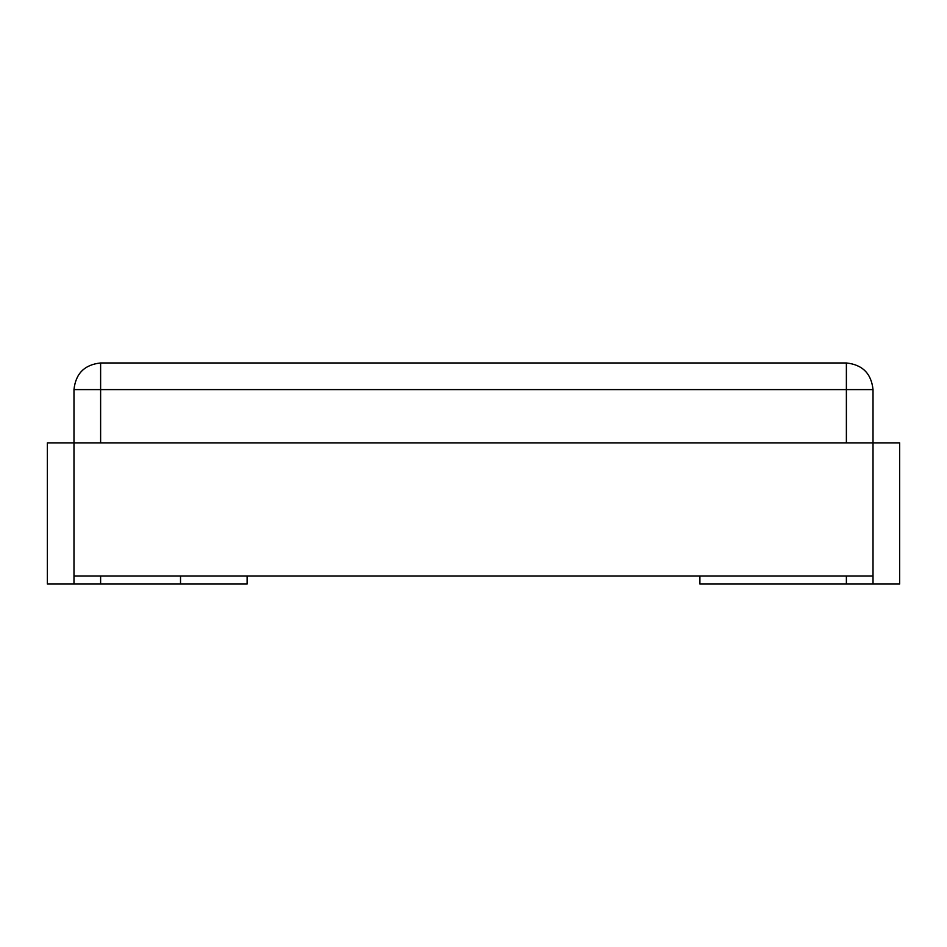 <?xml version="1.0" encoding="UTF-8"?>
<svg xmlns="http://www.w3.org/2000/svg" width="947" height="947" viewBox="0 0 947 947"><rect width="100%" height="100%" fill="white"/><g stroke="black" fill="none" stroke-linecap="round" stroke-linejoin="round"><path stroke-width="1.42" d="M180.522 576.048L180.522 584.027L247.108 584.027L247.108 576.048M100.619 576.048L100.619 584.027L47.35 584.027L47.35 442.865L73.984 442.865L73.984 389.596C75.677 373.544 84.555 364.666 100.619 362.973L100.619 389.596L846.381 389.596L846.381 362.973L100.619 362.973M180.522 584.027L100.619 584.027M699.892 576.048L699.892 584.027L899.65 584.027L899.65 442.865L873.016 442.865L873.016 389.596C871.323 373.544 862.445 364.666 846.381 362.973M73.984 584.027L73.984 576.048L873.016 576.048L873.016 584.027M846.381 576.048L846.381 584.027M846.381 442.865L846.381 389.596L873.016 389.596M73.984 389.596L100.619 389.596L100.619 442.865M873.016 576.048L873.016 442.865L73.984 442.865L73.984 576.048"/></g></svg>
